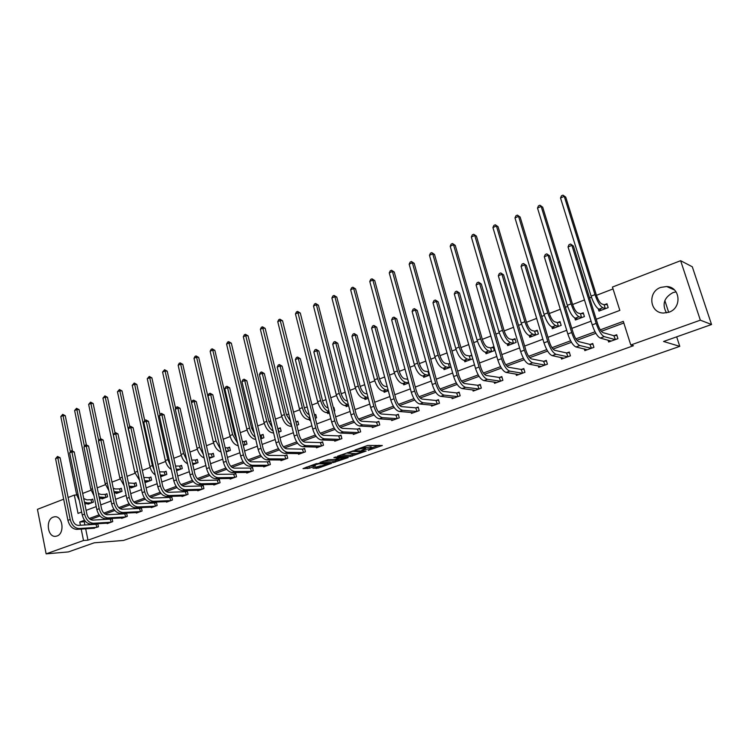 <?xml version="1.0" encoding="UTF-8"?>
<svg xmlns="http://www.w3.org/2000/svg" width="749" height="749" viewBox="0 0 749 749"><rect width="100%" height="100%" fill="white"/><g stroke="black" fill="none" stroke-linecap="round" stroke-linejoin="round"><path stroke-width="1.12" d="M368.199 450.374L382.327 445.505L367.75 445.44L354.951 450.027L363.967 448.014L365.587 448.417L361.701 450.243L371.541 448.183L372.084 448.557L368.199 450.374M53.254 517.1L54.743 516.773C62.822 515.677 64.948 533.644 56.99 536.012L55.613 536.321C47.496 537.454 45.333 519.572 53.254 517.1M666.479 312.876C661.863 304.347 664.017 297.596 672.948 292.625L676.066 291.867M660.787 287.391L666.666 286.53C680.382 286.858 682.245 308.054 668.876 312.23L663.417 313.054C649.552 312.932 647.417 291.764 660.787 287.391M312.951 468.181L318.082 468.153L331.517 463.359L316.368 463.622L303.008 468.612L309.384 468.2L315.469 465.972L312.483 465.578L318.943 463.781L328.099 464.071L312.951 468.181M596.195 319.252L619.835 310.395L612.448 287.054L680.626 260.699L692.291 266.766L711.55 324.514L663.558 341.478L679.774 346.356L123.491 540.441L94.205 542.8L68.402 551.919L46.129 553.867L37.45 509.329L63.674 499.199M711.55 324.514L700.343 320.169L630.789 345.008L623.308 321.358L600.305 329.85M85.667 528.775L87.979 540.169L633.439 345.729L630.789 345.008M87.979 540.169L83.514 540.516L46.129 553.867M350.532 456.497L366.139 451.02L353.416 450.776L337.453 456.244L350.532 456.497L350.195 455.167L355.195 453.66M348.163 457.592L333.249 462.573L319.963 462.433L328.053 459.755L335.215 459.399L339.559 457.779L333.857 457.62L335.44 457.059L348.06 457.18M679.774 346.356L676.675 336.844M668.67 312.305L664.85 300.564M623.823 323.006L601.325 331.292M595.867 333.296L576.908 340.28M571.468 342.293L553.034 349.081M547.594 351.075L529.683 357.676M524.253 359.679L506.83 366.092M501.418 368.087L484.472 374.331M479.06 376.316L462.582 382.393M457.19 384.377L441.152 390.285M435.768 392.27L420.17 398.009M414.796 399.994L399.61 405.584M394.255 407.559L379.471 412.999M374.126 414.974L359.735 420.273M354.408 422.23L340.392 427.398M335.084 429.355L321.433 434.373M316.134 436.33L302.839 441.227M297.559 443.174L284.611 447.939M279.34 449.877L266.728 454.531M261.476 456.459L249.183 460.991M243.94 462.919L231.965 467.329M226.741 469.248L215.066 473.555M209.87 475.465L198.485 479.66M193.298 481.57L182.204 485.661M177.036 487.562L166.212 491.55M161.063 493.441L150.512 497.327M145.381 499.218L135.092 503.01M129.98 504.892L119.934 508.59M114.84 510.462L105.047 514.076M99.973 515.939L90.423 519.46M85.367 521.323L84.244 521.735L84.899 524.983M608.057 340.149L608.637 342.003L617.934 338.642L616.708 334.737L614.189 335.655M584.304 348.922L584.829 350.626L593.929 347.339L592.731 343.473L590.268 344.371M561.057 357.488L561.525 359.071L570.429 355.841L569.268 352.021L566.853 352.891M538.288 365.858L538.728 367.328L547.435 364.173L546.302 360.381L543.943 361.243M516.005 374.051L516.398 375.418L524.927 372.328L523.823 368.564L521.51 369.407M494.171 382.056L494.537 383.329L502.897 380.305L501.811 376.578L499.555 377.402M472.788 389.892L473.134 391.09L481.317 388.122L480.259 384.434L478.04 385.239M451.844 397.55L452.153 398.683L460.167 395.781L459.146 392.12L456.974 392.907M431.312 405.059L431.602 406.127L439.457 403.28L438.455 399.657L436.33 400.425M411.192 412.418L411.463 413.42L419.159 410.63L418.185 407.035L416.098 407.793M391.465 419.618L391.718 420.573L399.264 417.839L398.309 414.272L396.268 415.021M372.122 426.677L372.365 427.585L379.762 424.908L378.835 421.369L376.822 422.099M353.163 433.596L353.378 434.457L360.644 431.827L359.726 428.325L357.76 429.037M334.56 440.375L334.766 441.198L341.881 438.624L340.992 435.15L339.063 435.852M316.303 447.031L316.499 447.818L323.484 445.29L322.613 441.835L320.722 442.528M298.402 453.557L298.579 454.306L305.433 451.825L304.59 448.408L302.727 449.082M280.828 459.961L280.997 460.672L287.728 458.238L286.895 454.849L285.069 455.514M263.573 466.234L263.742 466.927L270.342 464.539L269.528 461.169L267.739 461.824M246.636 472.404L246.796 473.068L253.274 470.718L252.488 467.376L250.728 468.022M230.018 478.452L230.158 479.088L236.525 476.785L235.748 473.471L234.025 474.098M213.69 484.397L213.83 485.006L220.075 482.74L219.317 479.463L217.622 480.072M197.652 490.23L197.783 490.82L203.915 488.591L203.176 485.333L201.518 485.942M181.895 495.96L182.016 496.531L188.046 494.34L187.325 491.11L185.686 491.7M166.418 501.587L166.531 502.139L172.457 499.995L171.746 496.784L170.145 497.364M151.204 507.12L151.317 507.644L157.14 505.538L156.447 502.354L154.865 502.925M136.252 512.55L136.365 513.065L142.085 510.996L141.411 507.831L139.857 508.393M121.563 517.896L121.666 518.392L127.293 516.351L126.628 513.215L125.102 513.767M107.116 523.139L107.21 523.626L112.743 521.622L112.097 518.505L110.599 519.048M92.913 528.307L98.447 526.8L97.81 523.71L96.331 524.244M613.047 288.927L596.447 295.321M591.476 297.241L589.575 297.98M584.473 299.946L572.629 304.515M567.676 306.425L565.373 307.305M560.299 309.271L549.317 313.503M544.383 315.404L541.696 316.434M536.649 318.391L526.5 322.295M521.594 324.195L518.542 325.366M513.514 327.304L504.171 330.908M499.283 332.79L495.885 334.101M490.876 336.039L482.309 339.344M477.45 341.216L473.705 342.658M468.724 344.577L460.897 347.592M456.057 349.465L452.003 351.028M447.041 352.938L439.925 355.681M435.113 357.535L430.75 359.22M425.807 361.13L419.384 363.602M414.59 365.456L409.928 367.253M405.022 369.145L399.245 371.373M394.48 373.208L389.536 375.109M384.649 377L379.518 378.975M374.772 380.81L369.557 382.814M364.697 384.696L360.166 386.437M355.447 388.263L349.98 390.369M345.139 392.233L341.198 393.749M336.498 395.566L330.796 397.766M325.974 399.62L322.594 400.93M317.922 402.728L311.977 405.022M307.184 406.866L304.356 407.962M299.703 409.759L293.533 412.137M288.758 413.972L286.455 414.862M281.821 416.65L275.435 419.112M270.698 420.938L268.891 421.64M264.285 423.41L257.693 425.956M252.965 427.773L251.645 428.288M247.067 430.048L240.279 432.669M235.579 434.486L234.727 434.813M230.168 436.564L223.193 439.26M213.577 442.968L206.424 445.73M197.287 449.25L189.956 452.078M181.295 455.411L173.796 458.304M165.585 461.478L157.927 464.427M150.146 467.423L142.338 470.438M134.979 473.274L127.03 476.345M120.083 479.023L111.985 482.141M105.431 484.669L97.201 487.842M91.032 490.221L82.68 493.441M598.273 308.831L598.985 311.088L608.179 307.605L606.971 303.757L604.48 304.703M574.801 317.997L575.419 319.992L584.417 316.593L583.237 312.773L580.803 313.7M551.807 326.901L552.359 328.708L561.17 325.375L560.018 321.593L557.63 322.501M529.29 335.58L529.777 337.237L538.409 333.979L537.286 330.234L534.945 331.124M507.223 344.044L507.682 345.598L516.127 342.405L515.031 338.688L512.747 339.559M485.614 352.33L486.035 353.771L494.303 350.654L493.235 346.965L490.998 347.817M471.739 355.138L469.698 355.906M464.446 360.428L464.829 361.786L472.778 358.79M449.971 363.405L448.829 363.836M443.698 368.358L444.054 369.641L450.992 367.019M423.372 376.129L423.7 377.337L429.654 375.08M403.439 383.731L403.748 384.874L408.767 382.973M383.9 391.184L384.19 392.27L388.31 390.706M364.744 398.487L365.006 399.517L368.265 398.29M345.944 405.649L346.197 406.623L348.622 405.705M334.213 411.154L334.803 410.929L333.923 407.493L333.333 407.718M327.51 412.662L327.753 413.598L329.373 412.989M315.32 418.298L316.574 417.82L315.713 414.412L314.458 414.89M309.431 419.552L309.646 420.442L310.507 420.114M296.838 425.282L298.682 424.589L297.84 421.2L296.005 421.902M291.679 426.303L291.998 427.108M278.619 432.164L281.118 431.218L280.304 427.866L278.497 428.55M260.802 438.905L263.891 437.734L263.086 434.401L261.317 435.075M243.313 445.515L246.973 444.129L246.187 440.824L244.446 441.489M226.161 451.993L230.355 450.411L229.597 447.134L227.883 447.78M209.317 458.36L214.045 456.572L213.296 453.323L211.621 453.96M192.793 464.605L198.026 462.629L197.287 459.399L195.639 460.026M176.567 470.737L182.279 468.584L181.567 465.372L179.947 465.99M160.801 476.027L160.941 476.645L166.821 474.426L166.119 471.243L164.527 471.851M145.718 481.747L145.849 482.347L151.616 480.165L150.933 477.01L149.369 477.609M130.888 487.374L131.009 487.955L136.683 485.811L136.009 482.684L134.474 483.264M116.31 492.908L116.423 493.469L122.003 491.363L121.347 488.254L119.831 488.825M101.976 498.347L102.089 498.89L107.575 496.821L106.929 493.731L105.44 494.293M87.876 503.693L87.989 504.217L93.382 502.176L92.754 499.115L91.294 499.677M680.626 260.699L700.343 320.169M68.112 497.476L74.329 495.08L78.027 513.402L81.65 512.044M76.716 495.005L74.329 495.08M86.135 510.369L96.228 506.586M100.731 504.901L111.058 501.025M115.599 499.33L126.16 495.37M130.719 493.666L141.533 489.612M146.111 487.889L157.187 483.742M161.784 482.019L173.122 477.778M177.747 476.046L189.347 471.692M194 469.951L205.881 465.504M210.553 463.743L222.725 459.184M227.424 457.424L239.886 452.761M244.605 450.992L257.375 446.207M262.122 444.429L275.201 439.523M279.976 437.734L293.383 432.716M298.177 430.918L311.921 425.769M316.743 423.962L330.824 418.682M335.674 416.865L350.111 411.454M354.979 409.628L369.791 404.086M374.687 402.25L389.873 396.558M394.789 394.714L410.368 388.881M415.311 387.027L431.302 381.035M436.264 379.172L452.677 373.03M457.667 371.158L474.501 364.847M479.519 362.965L496.802 356.487M501.849 354.605L519.6 347.948M524.656 346.057L542.894 339.222M547.978 337.312L566.712 330.3M571.815 328.38L591.064 321.171M84.506 520.246L79.769 521.997L80.433 525.255M81.201 529.075L83.514 540.516M595.034 331.788L575.878 338.866M570.626 340.804L551.985 347.686M546.751 349.614L528.616 356.309M523.411 358.237L505.762 364.744M500.566 366.664L483.386 373.002M478.208 374.912L461.487 381.091M456.338 382.992L440.047 389.003M434.916 390.903L419.056 396.755M413.935 398.646L398.487 404.348M393.394 406.23L378.339 411.781M373.264 413.654L358.602 419.075M353.547 420.938L339.25 426.209M334.213 428.072L320.282 433.212M315.273 435.066L301.688 440.084M296.688 441.919L283.45 446.816M278.478 448.651L265.558 453.417M260.605 455.242L248.003 459.895M243.079 461.712L230.786 466.252M225.88 468.059L213.886 472.488M208.999 474.295L197.296 478.611M192.437 480.409L181.015 484.622M176.174 486.41L165.023 490.529M160.202 492.308L149.313 496.325M144.52 498.094L133.893 502.017M129.118 503.787L118.735 507.616M113.979 509.367L103.849 513.112M99.121 514.853L89.215 518.514M84.244 521.735L79.769 521.997M372 448.248L371.186 446.835L371.541 448.183M365.39 447.677L371.186 446.835M365.503 448.099L364.669 446.676L365.025 448.033M371.878 447.79L378.957 445.299M340.608 455.046L350.195 455.167M363.471 451.853L352.592 451.366L347.676 453.192L355.953 453.669L363.471 451.853M337.724 459.811L334.728 460.86L335.065 462.189M323.184 461.206L334.728 460.86M338.829 459.82L345.289 458.014L339.98 458.079L335.646 459.689L338.829 459.82M306.088 467.264L312.427 465.681M315.666 467.226L320.563 465.85M328.034 463.837L327.968 463.247M600.979 310.329L600.82 309.805M604.106 304.721L601.634 303.879C599.79 302.83 598.048 299.918 596.401 295.153L565.738 197.127L564.25 196.35L594.978 294.647C597.459 301.828 600.08 306.191 602.851 307.745L605.314 308.569L604.106 304.721L607.233 304.59M560.514 197.979L561.478 195.789L562.967 195.133L564.25 196.35L560.514 197.979L591.111 296.136C593.582 303.308 596.213 307.661 598.994 309.206L601.466 310.152M562.967 195.133L565.738 197.127M610.519 340.804L610.66 341.272M615.416 339.55L613.824 335.683L602.982 332.64C601.101 331.667 599.312 328.736 597.627 323.83L573.406 246.018L571.899 245.363L596.176 323.399C598.713 330.786 601.4 335.187 604.228 336.629L615.041 339.578M568.042 246.955L569.025 244.661L570.569 244.024L571.899 245.363L568.042 246.955L592.216 324.879C594.743 332.247 597.44 336.647 600.277 338.071L611.147 341.095M613.824 335.683L616.942 335.477M570.569 244.024L573.406 246.018M580.428 313.719L577.854 312.932C575.953 311.93 574.193 309.065 572.573 304.347L542.697 207.192L541.162 206.452L571.094 303.869C573.528 310.975 576.178 315.273 579.043 316.761L581.608 317.529L580.428 313.719L583.49 313.578M537.501 208.044L538.475 205.872L539.935 205.226L541.162 206.452L537.501 208.044L567.321 305.33C569.746 312.427 572.395 316.715 575.269 318.194L577.844 319.074M539.935 205.226L542.697 207.192M557.256 322.519L554.597 321.789C552.622 320.825 550.852 318.007 549.26 313.335L520.143 217.041L518.561 216.339L547.734 312.895C550.122 319.926 552.79 324.158 555.739 325.59L558.408 326.302L557.256 322.519L560.252 322.37M514.984 217.903L515.958 215.74L517.381 215.113L518.561 216.339L514.984 217.903L544.036 314.318C546.424 321.349 549.092 325.572 552.06 326.985L554.728 327.809M517.381 215.113L520.143 217.041M591.457 348.229L589.894 344.4L578.621 341.591C576.664 340.664 574.867 337.78 573.21 332.921L549.616 255.83L548.062 255.212L571.702 332.528C574.193 339.831 576.899 344.166 579.829 345.542L591.083 348.257M544.289 256.767L545.281 254.491L546.789 253.864L548.062 255.212L544.289 256.767L567.826 333.97C570.317 341.263 573.022 345.589 575.972 346.956L587.282 349.746M589.894 344.4L592.946 344.184M546.789 253.864L549.616 255.83M568.014 356.721L566.478 352.919L554.784 350.345C552.771 349.465 550.955 346.618 549.335 341.816L526.36 265.436L524.749 264.846L547.762 341.45C550.215 348.678 552.949 352.948 555.964 354.258L567.639 356.749M521.061 266.372L522.053 264.107L523.532 263.498L524.749 264.846L521.061 266.372L543.98 342.864C546.424 350.083 549.157 354.343 552.191 355.644L563.931 358.2M566.478 352.919L569.474 352.695M523.532 263.498L526.36 265.436M534.571 331.142L531.818 330.459C529.796 329.541 528.008 326.761 526.453 322.136L498.057 226.685L496.428 226.011L524.871 321.724C527.221 328.689 529.908 332.856 532.942 334.223L535.694 334.887L534.571 331.142L537.51 330.974M492.926 227.546L493.909 225.402L495.304 224.784L496.428 226.011L492.926 227.546L521.257 323.119C523.598 330.075 526.285 334.232 529.337 335.589L532.108 336.357M495.304 224.784L498.057 226.685M512.363 339.578L509.535 338.951C507.457 338.061 505.65 335.327 504.124 330.74L476.439 236.132L474.763 235.495L502.495 330.365C504.798 337.265 507.504 341.366 510.621 342.677L513.458 343.295L512.363 339.578L515.237 339.4M471.336 236.993L472.319 234.858L473.686 234.259L474.763 235.495L471.336 236.993L498.956 331.732C501.25 338.623 503.965 342.714 507.092 344.016L509.957 344.737M473.686 234.259L476.439 236.132M490.614 347.845L487.702 347.255C485.577 346.413 483.76 343.716 482.262 339.175L455.261 245.382L453.548 244.773L480.596 338.82C482.852 345.654 485.577 349.699 488.769 350.963L491.681 351.524L490.614 347.845L493.441 347.648M450.186 246.243L451.179 244.127L452.518 243.537L453.548 244.773L450.186 246.243L477.122 340.158C479.379 346.984 482.103 351.019 485.315 352.273L488.264 352.929M452.518 243.537L455.261 245.382M545.075 365.025L543.568 361.271L531.481 358.911C529.403 358.069 527.568 355.269 525.976 350.513L503.59 274.827L501.933 274.274L524.366 350.176C526.762 357.329 529.515 361.533 532.623 362.788L544.701 365.063M498.328 275.763L499.33 273.516L500.772 272.926L501.933 274.274L498.328 275.763L520.658 351.553C523.045 358.705 525.807 362.9 528.934 364.136L541.078 366.476M543.568 361.271L546.498 361.037M500.772 272.926L503.59 274.827M522.615 373.161L521.135 369.435L508.665 367.291C506.539 366.486 504.695 363.724 503.131 359.014L481.317 284.011L479.613 283.497L501.465 358.715C503.815 365.802 506.596 369.94 509.788 371.13L522.24 373.199M476.074 284.957L477.085 282.729L478.499 282.139L479.613 283.497L476.074 284.957L497.842 360.063C500.192 367.141 502.963 371.27 506.174 372.45L518.701 374.584M521.135 369.435L524.01 369.191M478.499 282.139L481.317 284.011M500.632 381.129L499.171 377.44L486.344 375.492C484.163 374.725 482.309 372.01 480.774 367.347L459.512 293.009L457.761 292.522L479.06 367.066C481.364 374.079 484.163 378.161 487.44 379.303L500.248 381.166M454.297 293.954L455.317 291.745L456.693 291.174L457.761 292.522L454.297 293.954L475.512 368.386C477.815 375.389 480.615 379.462 483.901 380.595L496.793 382.514M499.171 377.44L501.989 377.187M456.693 291.174L459.512 293.009M469.314 355.934L466.327 355.401C464.155 354.586 462.33 351.936 460.85 347.433L434.514 254.445L432.753 253.864L459.137 347.105C461.356 353.874 464.099 357.863 467.367 359.071L470.353 359.586L469.314 355.934L471.907 355.747M429.467 255.306L430.46 253.199L431.77 252.628L432.753 253.864L429.467 255.306L455.748 348.416C457.957 355.176 460.701 359.155 463.977 360.353L467.02 360.962M431.77 252.628L434.514 254.445M479.088 388.928L477.665 385.276L464.492 383.525C462.264 382.786 460.392 380.108 458.884 375.492L438.156 301.819L436.367 301.36L457.124 375.24C459.399 382.187 462.208 386.203 465.56 387.299L478.714 388.965M432.978 302.765L433.999 300.564L435.347 300.012L436.367 301.36L432.978 302.765L453.66 376.532C455.916 383.469 458.734 387.486 462.096 388.562L475.334 390.285M477.665 385.276L480.427 385.014M435.347 300.012L438.156 301.819M448.445 363.864L445.383 363.377C443.165 362.6 441.33 359.979 439.878 355.522L414.178 263.32L412.39 262.777L438.128 355.223C440.309 361.926 443.062 365.858 446.404 367.01L449.466 367.487L448.445 363.864L450.074 363.742M409.16 264.182L410.162 262.103L411.454 261.532L412.39 262.777L409.16 264.182L434.804 356.505C436.976 363.199 439.738 367.122 443.08 368.265L446.198 368.826M411.454 261.532L414.178 263.32M457.995 396.567L456.59 392.944L443.099 391.381C440.815 390.678 438.933 388.048 437.453 383.469L417.249 310.451L415.414 310.02L435.656 383.245C437.884 390.126 440.712 394.086 444.138 395.126L457.611 396.605M412.1 311.387L413.12 309.215L414.45 308.663L415.414 310.02L412.1 311.387L432.257 384.509C434.476 391.381 437.304 395.332 440.74 396.361L454.315 397.897M456.59 392.944L459.306 392.682M414.45 308.663L417.249 310.451M427.997 371.635L424.87 371.186C422.605 370.446 420.76 367.862 419.337 363.443L394.255 272.027L392.429 271.503L417.549 363.171C419.683 369.819 422.455 373.685 425.863 374.79L428.99 375.221L427.997 371.635L428.69 371.579M389.265 272.889L390.266 270.82L391.53 270.267L392.429 271.503L389.265 272.889L414.281 364.426C416.416 371.064 419.197 374.931 422.605 376.026L425.797 376.541M391.53 270.267L394.255 272.027M437.332 404.057L435.946 400.472L422.146 399.086C419.815 398.412 417.923 395.818 416.472 391.287L396.764 318.896L394.892 318.494L414.637 391.081C416.819 397.897 419.665 401.801 423.157 402.784L436.948 404.095M391.643 319.842L392.673 317.679L393.965 317.136L394.892 318.494L391.643 319.842L411.304 392.317C413.485 399.123 416.332 403.018 419.833 404.001L433.727 405.359M435.946 400.472L438.605 400.2M393.965 317.136L396.764 318.896M407.756 379.228L404.76 378.844C402.456 378.133 400.603 375.586 399.208 371.214L374.725 280.557L372.862 280.06L397.373 370.961C399.479 377.543 402.26 381.363 405.733 382.421L408.72 382.786M369.763 281.418L370.764 279.368L372.01 278.825L372.862 280.06L369.763 281.418L394.18 372.187C396.277 378.769 399.067 382.58 402.541 383.628L405.808 384.097M372.01 278.825L374.725 280.557M417.071 411.388L415.714 407.84L401.614 406.623C399.245 405.986 397.354 403.421 395.921 398.936L376.691 327.173L374.79 326.798L394.04 398.758C396.193 405.509 399.048 409.357 402.606 410.293L416.687 411.435M371.607 328.118L372.637 325.974L373.91 325.45L374.79 326.798L371.607 328.118L390.781 399.975C392.925 406.716 395.781 410.555 399.348 411.482L413.542 412.671M415.714 407.84L418.326 407.568M373.91 325.45L376.691 327.173M387.214 386.596L385.052 386.353C382.702 385.669 380.848 383.16 379.471 378.825L355.569 288.917L353.678 288.459L377.608 378.591C379.677 385.117 382.477 388.881 385.997 389.892L388.16 390.126M350.644 289.788L351.646 287.747L352.863 287.213L353.678 288.459L350.644 289.788L374.472 379.799C376.541 386.315 379.34 390.07 382.87 391.072L386.203 391.502M352.863 287.213L355.569 288.917M397.223 418.579L395.884 415.058L381.503 414.01C379.097 413.411 377.187 410.883 375.792 406.435L357.03 335.29L355.092 334.943L373.873 406.276C375.989 412.961 378.854 416.762 382.467 417.652L396.83 418.625M351.964 336.226L353.004 334.101L354.249 333.586L355.092 334.943L351.964 336.226L370.68 407.465C372.787 414.15 375.652 417.933 379.284 418.822L393.759 419.833M395.884 415.058L398.449 414.787M354.249 333.586L357.03 335.29M367.104 393.843L365.727 393.702C363.349 393.056 361.477 390.575 360.129 386.287L336.797 297.119L334.869 296.688L358.228 386.072C360.26 392.542 363.068 396.258 366.654 397.223L368.021 397.344M331.891 297.99L332.902 295.958L334.091 295.434L334.869 296.688L331.891 297.99L355.157 387.261C357.189 393.721 359.997 397.419 363.583 398.384L366.991 398.768M334.091 295.434L336.797 297.119M377.758 425.629L376.438 422.136L361.795 421.256C359.351 420.676 357.432 418.185 356.056 413.785L337.752 343.248L335.777 342.92L354.108 413.645C356.187 420.273 359.061 424.009 362.741 424.861L377.365 425.675M332.725 344.184L333.754 342.068L334.981 341.563L335.777 342.92L332.725 344.184L350.981 414.806C353.051 421.425 355.925 425.16 359.614 426.003L374.36 426.864M376.438 422.136L378.966 421.865M334.981 341.563L337.752 343.248M347.405 400.977L346.787 400.921C344.362 400.294 342.49 397.859 341.16 393.599L318.372 305.171L316.415 304.759L339.231 393.412C341.235 399.816 344.053 403.486 347.686 404.404L348.304 404.46M313.494 306.032L314.505 304.019L315.675 303.504L316.415 304.759L313.494 306.032L336.226 394.573C338.22 400.977 341.038 404.629 344.68 405.546L348.145 405.892M315.675 303.504L318.372 305.171M358.668 432.548L357.376 429.083L342.48 428.353C339.999 427.801 338.08 425.348 336.722 420.985L318.849 351.038L316.855 350.738L334.737 420.863C336.778 427.436 339.662 431.124 343.398 431.93L358.284 432.585M313.85 351.974L314.889 349.877L316.087 349.38L316.855 350.738L313.85 351.974L331.676 422.005C333.708 428.568 336.591 432.248 340.336 433.044L355.344 433.746M357.376 429.083L359.857 428.803M316.087 349.38L318.849 351.038M333.427 408.074L334.063 408.018M328.109 407.99C325.684 407.316 323.83 404.919 322.557 400.771L300.302 313.063L298.317 312.67L295.452 313.925L317.651 401.745C319.608 408.093 322.435 411.697 326.133 412.568L329.326 412.793M295.452 313.925L296.464 311.921L297.615 311.425L300.302 313.063M297.615 311.425L320.6 400.603C322.538 406.876 325.328 410.489 328.98 411.444M339.952 439.326L338.679 435.899L323.549 435.309C321.021 434.785 319.102 432.36 317.763 428.035L300.321 358.687L298.289 358.406L315.75 427.941C317.763 434.448 320.656 438.09 324.439 438.858L339.559 439.373M295.349 359.623L296.389 357.545L297.568 357.058L298.289 358.406L295.349 359.623L312.745 429.065C314.749 435.562 317.642 439.195 321.433 439.953L336.685 440.506M338.679 435.899L341.113 435.609M297.568 357.058L300.321 358.687M314.505 415.058L315.844 414.918M309.159 414.749C306.959 413.682 305.349 411.37 304.309 407.812L282.57 320.806L280.566 320.441L277.748 321.667L299.431 408.785C301.36 415.068 304.197 418.625 307.933 419.459L310.376 419.609M277.748 321.667L278.768 319.683L279.892 319.186L282.57 320.806M279.892 319.186L302.324 407.662C304 413.326 306.575 416.847 310.03 418.232M321.593 445.973L320.338 442.575L304.974 442.135C302.418 441.638 300.489 439.242 299.179 434.963L282.148 366.186L280.089 365.924L297.138 434.879C299.113 441.33 302.016 444.915 305.854 445.646L321.199 446.02M277.205 367.113L278.253 365.053L279.405 364.576L280.089 365.924L277.205 367.113L294.188 435.984C296.155 442.425 299.057 446.001 302.905 446.722L318.391 447.134M320.338 442.575L322.735 442.284M279.405 364.576L282.148 366.186M295.949 421.902L297.962 421.696M290.546 421.219L286.418 414.712L265.174 328.399L263.133 328.062L260.371 329.27L281.558 415.686C283.459 421.912 286.296 425.432 290.088 426.218L291.801 426.303M260.371 329.27L261.392 327.294L262.496 326.817L265.174 328.399M262.496 326.817L284.405 414.59C285.856 419.702 288.196 423.101 291.427 424.777M303.579 452.499L302.343 449.128L286.764 448.82C284.18 448.351 282.242 445.992 280.959 441.741L264.322 373.536L262.244 373.302L278.881 441.685C280.828 448.08 283.74 451.619 287.616 452.312L303.186 452.546M259.407 374.472L260.455 372.422L261.588 371.953L262.244 373.302L259.407 374.472L275.997 442.762C277.926 449.147 280.838 452.677 284.732 453.37L300.433 453.641M302.343 449.128L304.693 448.838M261.588 371.953L264.322 373.536M279.311 431.901L277.748 428.578M278.104 428.597L280.416 428.344M272.262 427.407L268.854 421.49L248.088 335.861L246.037 335.543L243.322 336.732L264.022 422.455C265.895 428.634 268.741 432.098 272.57 432.856L273.6 432.903M243.322 336.732L244.343 334.766L245.429 334.297L248.088 335.861M245.429 334.297L266.813 421.378C268.076 425.984 270.192 429.233 273.17 431.124M285.903 458.903L284.686 455.561L268.9 455.383C266.288 454.943 264.341 452.611 263.077 448.398L246.833 380.754L244.726 380.539L260.98 448.361C262.89 454.699 265.811 458.191 269.734 458.847L285.509 458.95M241.946 381.681L242.994 379.649L244.108 379.191L244.726 380.539L241.946 381.681L258.143 449.419C260.043 455.748 262.965 459.231 266.897 459.877L282.813 460.017M284.686 455.561L286.998 455.27M244.108 379.191L246.833 380.754M262.113 438.408L260.924 435.122L259.884 435.085M260.924 435.122L263.199 434.869M254.295 433.315L251.617 428.138L231.329 343.182L229.241 342.883L226.582 344.053L246.814 429.102C248.649 435.225 251.505 438.652 255.372 439.373L255.746 439.382M260.68 438.418L261.719 438.455M226.582 344.053L227.602 342.106L228.67 341.638L231.329 343.182M228.67 341.638L249.548 428.044C250.643 432.192 252.544 435.263 255.24 437.276M268.554 465.185L267.346 461.871L251.374 461.824C248.734 461.403 246.786 459.109 245.541 454.933L229.671 387.832L227.537 387.636L243.416 454.905C245.298 461.187 248.219 464.633 252.188 465.26L268.161 465.232M224.812 388.759L225.861 386.737L226.956 386.287L227.537 387.636L224.812 388.759L240.635 455.944C242.507 462.217 245.429 465.663 249.408 466.271L265.521 466.281M267.346 461.871L269.631 461.581M226.956 386.287L229.671 387.832M245.232 444.794L244.052 441.536L242.358 441.489M244.052 441.536L246.29 441.273M243.144 444.794L244.839 444.831M236.618 438.905L234.69 434.663L214.86 350.373L212.763 350.101L232.602 434.589L237.639 443.239M212.21 348.847L212.763 350.101L210.141 351.244L211.171 349.306L212.21 348.847L214.86 350.373M210.141 351.244L229.924 435.628C231.647 441.507 234.418 444.878 238.238 445.749M251.524 471.355L250.335 468.069L234.175 468.144C231.507 467.741 229.559 465.475 228.333 461.337L212.828 394.779L210.675 394.601L226.189 461.328C228.033 467.554 230.964 470.962 234.971 471.542L251.13 471.402M207.997 395.706L209.046 393.702L210.123 393.262L210.675 394.601L207.997 395.706L223.455 462.348C225.299 468.565 228.23 471.964 232.246 472.544L248.546 472.432M250.335 468.069L252.582 467.779M210.123 393.262L212.828 394.779M228.651 451.057L227.49 447.827L225.177 447.78M227.49 447.827L229.69 447.565M225.936 451.067L228.258 451.104M219.204 444.026L198.691 357.442L196.575 357.179L215.974 441.011L220.365 449.026M196.051 355.934L196.575 357.179L194 358.303L195.03 356.384L196.051 355.934L198.691 357.442M194 358.303L213.334 442.032C214.86 447.425 217.425 450.72 221.039 451.937M234.802 477.413L233.632 474.154L217.294 474.342C214.607 473.967 212.65 471.73 211.443 467.629L196.294 401.604L194.122 401.445L209.28 467.638C211.096 473.808 214.027 477.169 218.071 477.722L234.409 477.459M191.491 402.531L192.549 400.537L193.598 400.106L194.122 401.445L191.491 402.531L206.593 468.64C208.409 474.8 211.34 478.152 215.394 478.695L231.881 478.471M233.632 474.154L235.841 473.864M193.598 400.106L196.294 401.604M212.36 457.208L211.227 454.006L208.316 453.969M211.227 454.006L213.39 453.744M209.065 457.236L211.976 457.255M191.519 402.485L182.812 364.37L180.668 364.136L199.646 447.322L203.4 454.634M180.181 362.891L180.668 364.136L178.15 365.24L179.17 363.331L180.181 362.891L182.812 364.37M178.15 365.24L197.053 448.323C198.391 453.267 200.76 456.469 204.149 457.939M218.38 483.358L217.229 480.128L200.732 480.437C198.008 480.081 196.06 477.862 194.871 473.799L180.069 408.299L177.869 408.158L192.68 473.827C194.468 479.94 197.408 483.264 201.49 483.779L217.987 483.414M175.294 409.226L176.343 407.241L177.373 406.819L177.869 408.158L175.294 409.226L190.049 474.8C191.828 480.914 194.768 484.229 198.859 484.743L215.515 484.397M217.229 480.128L219.401 479.837M177.373 406.819L180.069 408.299M196.369 463.257L195.246 460.073L191.763 460.064M195.246 460.073L197.38 459.82M192.708 464.258L193.579 464.314M192.493 463.303L195.976 463.303M175.631 408.579L167.214 371.186L165.052 370.961L183.599 453.51L186.726 460.064M164.593 369.716L165.052 370.961L162.58 372.047L164.593 369.716L167.214 371.186M162.58 372.047L181.061 454.493C182.25 459.025 184.413 462.124 187.568 463.771M202.258 489.2L201.125 485.998L184.46 486.41C181.717 486.073 179.769 483.891 178.599 479.856L164.125 414.871L161.906 414.749L176.389 479.894C178.15 485.961 181.089 489.237 185.209 489.734L201.856 489.256M159.378 415.798L160.426 413.832L161.438 413.411L161.906 414.749L159.378 415.798L173.805 480.858C175.556 486.916 178.496 490.192 182.625 490.679L199.44 490.221M201.125 485.998L203.26 485.698M161.438 413.411L164.125 414.871M180.659 469.192L179.554 466.037L175.519 466.037M179.554 466.037L181.651 465.784M176.446 470.194L177.916 470.232M176.23 469.258L180.266 469.239M160.033 414.581L151.888 377.88L149.706 377.674L167.851 459.596L170.351 465.288M149.276 376.429L149.706 377.674L147.272 378.741L149.276 376.429L151.888 377.88M147.272 378.741L165.351 460.56C166.4 464.708 168.375 467.666 171.278 469.454M186.417 494.939L185.293 491.756L168.488 492.28C165.726 491.962 163.769 489.809 162.617 485.811L148.471 421.331L146.233 421.228L160.389 485.858C162.121 491.878 165.061 495.117 169.218 495.576L186.024 494.995M143.752 422.258L144.8 420.301L145.793 419.889L146.233 421.228L143.752 422.258L157.852 486.803C159.584 492.814 162.524 496.044 166.681 496.503L183.645 495.941M185.293 491.756L187.4 491.466M145.793 419.889L148.471 421.331M165.22 475.025L164.134 471.898L159.556 471.851M164.134 471.898L166.203 471.636M160.473 476.027L162.524 476.046M160.258 475.072L164.827 475.081M144.707 420.489L136.824 384.462L134.633 384.274L152.375 465.569L154.238 470.269M134.221 383.029L134.633 384.274L132.236 385.323L134.221 383.029L136.824 384.462M132.236 385.323L149.922 466.524C150.849 470.297 152.627 473.115 155.268 474.988M170.847 500.575L169.751 497.42L152.805 498.048C150.015 497.748 148.059 495.613 146.926 491.653L133.097 427.679L130.841 427.585L144.679 491.719C146.383 497.682 149.332 500.884 153.508 501.315L170.454 500.632M128.397 428.597L129.455 426.658L130.429 426.256L130.841 427.585L128.397 428.597L142.188 492.645C143.892 498.6 146.832 501.793 151.017 502.223L168.132 501.558M169.751 497.42L171.83 497.13M130.429 426.256L133.097 427.679M150.053 480.764L148.976 477.656L143.864 477.488M148.976 477.656L151.017 477.394M144.791 481.766L147.403 481.766M144.566 480.736L149.66 480.811M129.699 426.556L122.021 390.922L119.812 390.753L138.368 474.903M119.428 389.517L119.812 390.753L117.462 391.783L119.428 389.517L122.021 390.922M117.462 391.783L134.764 472.376L139.548 480.371M155.558 506.109L154.472 502.982L137.395 503.702C134.586 503.431 132.629 501.324 131.515 497.392L117.986 433.905L115.721 433.84L129.249 497.467C130.935 503.384 133.874 506.549 138.088 506.951L155.165 506.165M113.324 434.823L115.327 432.501L115.721 433.84L113.324 434.823L126.796 498.385C128.482 504.292 131.421 507.447 135.635 507.841L152.89 507.082M154.472 502.982L156.522 502.691M115.327 432.501L117.986 433.905M135.148 486.391L134.08 483.32L128.444 482.965M134.08 483.32L136.093 483.058M129.39 487.412L132.545 487.384M129.146 486.279L134.754 486.447M114.99 432.65L107.472 397.279L105.244 397.129L122.621 478.677M104.888 395.884L105.244 397.129L102.941 398.14L104.888 395.884L107.472 397.279M102.941 398.14L119.859 478.134L124.091 485.614M140.531 511.558L139.464 508.449L122.256 509.264C119.428 509.011 117.471 506.933 116.367 503.028L103.147 440.028L100.862 439.972L114.091 503.122C115.749 508.983 118.698 512.11 122.93 512.485L140.138 511.614M98.503 440.946L100.497 438.642L100.862 439.972L98.503 440.946L111.685 504.021C113.342 509.872 116.282 512.99 120.523 513.365L137.91 512.503M139.464 508.449L141.477 508.159M93.166 403.524L90.929 403.393L88.654 404.385L90.592 402.147L93.166 403.524L100.525 438.642L103.147 440.028M120.495 491.934L119.447 488.882L115.524 488.985L113.277 488.292M119.447 488.882L121.422 488.62M114.26 492.973L117.93 492.898M113.988 491.681L120.102 491.99M90.592 402.147L98.709 440.59M88.654 404.385L105.216 483.788L108.905 490.717M125.766 516.904L124.708 513.823L107.379 514.732C104.542 514.488 102.576 512.438 101.499 508.571L88.56 446.048L86.266 446.011L99.196 508.674C100.834 514.488 103.783 517.578 108.043 517.924L125.373 516.96M83.944 446.966L85.92 444.681L86.266 446.011L83.944 446.966L96.836 509.554C98.465 515.368 101.415 518.439 105.675 518.785L123.182 517.84M124.708 513.823L126.693 513.533M85.92 444.681L88.56 446.048M106.086 497.383L105.047 494.349L101.106 494.471L98.372 493.469M105.047 494.349L107.004 494.087M99.402 498.441L103.568 498.328M99.093 496.971L105.693 497.43M86.332 444.691L79.104 409.666L76.847 409.544L84.394 446.151M76.529 408.308L76.847 409.544L74.619 410.527L76.529 408.308L79.104 409.666M74.619 410.527L90.826 489.34L93.981 495.679M111.245 522.165L110.206 519.113L92.754 520.106C89.908 519.881 87.942 517.849 86.875 514.011L74.226 451.965L71.913 451.937L84.562 514.123C86.172 519.9 89.122 522.952 93.41 523.27L110.852 522.222M69.638 452.873L71.595 450.617L71.913 451.937L69.638 452.873L82.25 514.994C83.851 520.761 86.8 523.804 91.088 524.122L108.708 523.083M110.206 519.113L112.163 518.823M71.595 450.617L74.226 451.965M91.921 502.729L90.901 499.723L86.931 499.873L83.71 498.497M90.901 499.723L92.82 499.461M84.796 503.787L89.44 503.665M84.459 502.139L87.558 502.944L91.528 502.785M72.381 450.626L65.266 415.714L63.01 415.601L70.331 451.628M62.71 414.366L63.01 415.601L60.809 416.566L62.71 414.366L65.266 415.714M60.809 416.566L76.67 494.808L79.3 500.491M96.967 527.333L95.938 524.3L78.392 525.386C75.518 525.171 73.561 523.167 72.513 519.357L60.126 457.779L57.804 457.761L70.181 519.488C71.773 525.218 74.713 528.223 79.029 528.532L96.574 527.39M55.566 458.688L57.514 456.441L57.804 457.761L55.566 458.688L67.906 520.34C69.488 526.06 72.428 529.066 76.744 529.365L94.477 528.232M95.938 524.3L97.866 524.019M57.514 456.441L60.126 457.779M370.146 446.807L370.502 448.164M363.668 446.881L363.967 448.014M352.021 454.783L352.358 456.113M363.621 450.973L363.78 451.563M332.921 461.253L333.249 462.573M339.231 457.096L339.372 457.667M344.652 457.152L344.793 457.723M341.675 457.124L341.816 457.695M339.728 457.105L339.98 458.079M327.444 463.247L327.575 463.79M318.802 463.228L318.943 463.781M309.056 466.87L309.384 468.2M307.23 467.254L307.558 468.584M317.754 466.842L318.082 468.153M315.947 467.226L316.275 468.537M602.851 307.745L598.994 309.206M594.978 294.647L591.111 296.136M604.228 336.629L600.277 338.071M596.176 323.399L592.216 324.879M579.043 316.761L575.269 318.194M571.094 303.869L567.321 305.33M555.739 325.59L552.06 326.985M547.734 312.895L544.036 314.318M579.829 345.542L575.972 346.956M571.702 332.528L567.826 333.97M555.964 354.258L552.191 355.644M547.762 341.45L543.98 342.864M532.942 334.223L529.337 335.589M524.871 321.724L521.257 323.119M510.621 342.677L507.092 344.016M502.495 330.365L498.956 331.732M488.769 350.963L485.315 352.273M480.596 338.82L477.122 340.158M532.623 362.788L528.934 364.136M524.366 350.176L520.658 351.553M509.788 371.13L506.174 372.45M501.465 358.715L497.842 360.063M487.44 379.303L483.901 380.595M479.06 367.066L475.512 368.386M467.367 359.071L463.977 360.353M459.137 347.105L455.748 348.416M465.56 387.299L462.096 388.562M457.124 375.24L453.66 376.532M446.404 367.01L443.08 368.265M438.128 355.223L434.804 356.505M444.138 395.126L440.74 396.361M435.656 383.245L432.257 384.509M425.863 374.79L422.605 376.026M417.549 363.171L414.281 364.426M423.157 402.784L419.833 404.001M414.637 391.081L411.304 392.317M405.733 382.421L402.541 383.628M397.373 370.961L394.18 372.187M402.606 410.293L399.348 411.482M394.04 398.758L390.781 399.975M385.997 389.892L382.87 391.072M377.608 378.591L374.472 379.799M382.467 417.652L379.284 418.822M373.873 406.276L370.68 407.465M366.654 397.223L363.583 398.384M358.228 386.072L355.157 387.261M362.741 424.861L359.614 426.003M354.108 413.645L350.981 414.806M347.686 404.404L344.68 405.546M339.231 393.412L336.226 394.573M343.398 431.93L340.336 433.044M334.737 420.863L331.676 422.005M328.998 411.482L326.133 412.568M320.6 400.603L317.651 401.745M324.439 438.858L321.433 439.953M315.75 427.941L312.745 429.065M310.133 418.625L307.933 419.459M302.324 407.662L299.431 408.785M305.854 445.646L302.905 446.722M297.138 434.879L294.188 435.984M291.642 425.638L290.088 426.218M284.405 414.59L281.558 415.686M287.616 452.312L284.732 453.37M278.881 441.685L275.997 442.762M273.497 432.501L272.57 432.856M266.813 421.378L264.022 422.455M269.734 458.847L266.897 459.877M260.98 448.361L258.143 449.419M249.548 428.044L246.814 429.102M252.188 465.26L249.408 466.271M243.416 454.905L240.635 455.944M232.602 434.589L229.924 435.628M234.971 471.542L232.246 472.544M226.189 461.328L223.455 462.348M215.974 441.011L213.334 442.032M218.071 477.722L215.394 478.695M209.28 467.638L206.593 468.64M199.646 447.322L197.053 448.323M201.49 483.779L198.859 484.743M192.68 473.827L190.049 474.8M183.599 453.51L181.061 454.493M185.209 489.734L182.625 490.679M176.389 479.894L173.805 480.858M167.851 459.596L165.351 460.56M169.218 495.576L166.681 496.503M160.389 485.858L157.852 486.803M160.998 475.119L160.323 475.381M152.375 465.569L149.922 466.524M153.508 501.315L151.017 502.223M144.679 491.719L142.188 492.645M145.802 480.877L144.688 481.298M137.17 471.449L134.764 472.376M138.088 506.951L135.635 507.841M129.249 497.467L126.796 498.385M130.86 486.541L129.324 487.122M122.227 477.216L119.859 478.134M122.93 512.485L120.523 513.365M114.091 503.122L111.685 504.021M116.179 492.102L114.232 492.842M107.294 482.983L105.216 483.788M108.043 517.924L105.675 518.785M99.196 508.674L96.836 509.554M101.752 497.57L99.458 498.431M92.539 488.685L90.826 489.34M93.41 523.27L91.088 524.122M84.562 514.123L82.25 514.994M87.558 502.944L85.302 503.796M78.036 494.284L76.67 494.808M79.029 528.532L76.744 529.365M70.181 519.488L67.906 520.34M666.666 286.53L674.428 289.938M363.724 450.973L363.883 451.581M347.527 452.593L347.676 453.192M339.391 457.096L339.54 457.686M345.064 457.152L345.223 457.77M312.352 465.045L312.483 465.578"/></g></svg>
